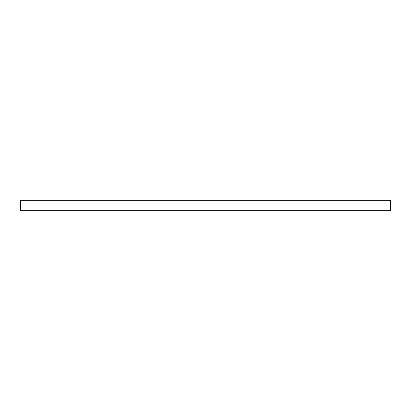 <?xml version="1.0" encoding="UTF-8"?>
<svg xmlns="http://www.w3.org/2000/svg" width="411" height="411" viewBox="0 0 411 411"><rect width="100%" height="100%" fill="white"/><g stroke="black" fill="none" stroke-linecap="round" stroke-linejoin="round"><path stroke-width="0.62" d="M20.55 210.709L390.45 210.709L390.45 200.291L20.55 200.291L20.55 210.709"/></g></svg>
